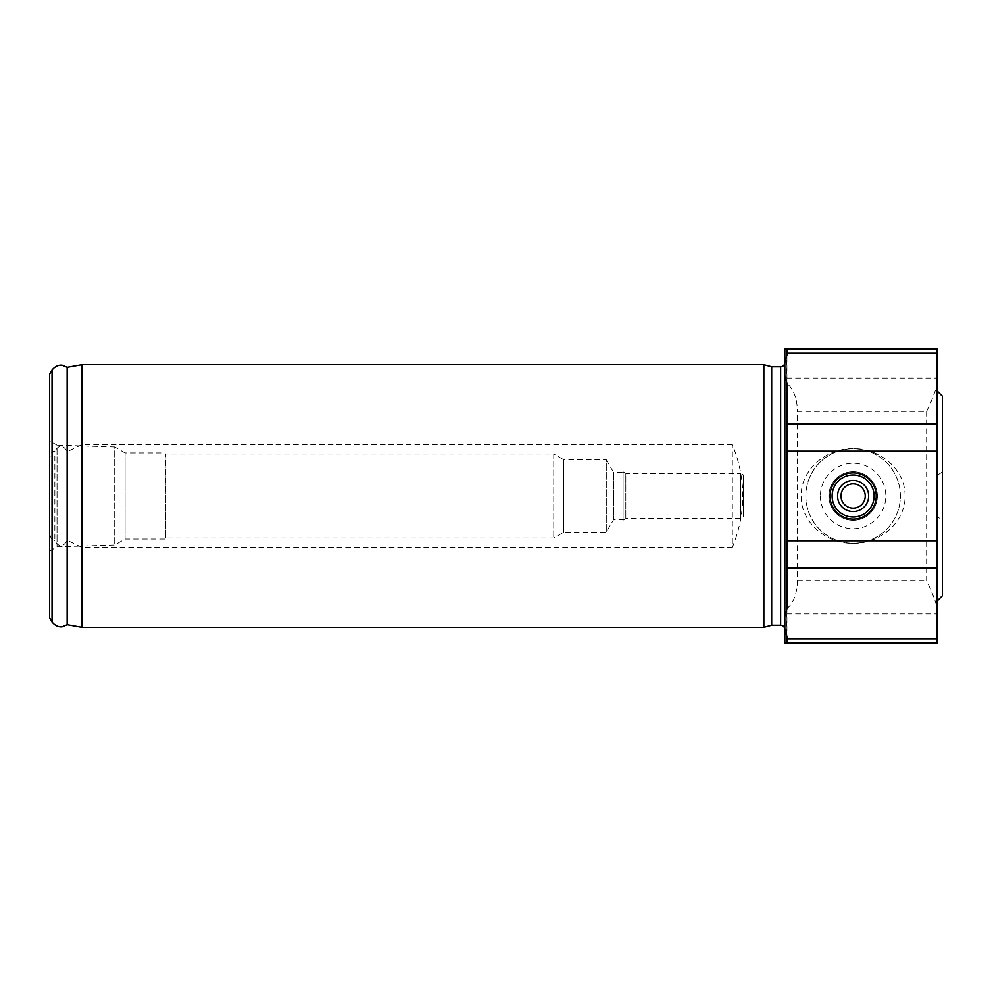 <?xml version="1.0" encoding="UTF-8"?>
<svg xmlns="http://www.w3.org/2000/svg" width="992" height="992" viewBox="0 0 992 992"><rect width="100%" height="100%" fill="white"/><g stroke="black" fill="none" stroke-linecap="round" stroke-linejoin="round"><path stroke-width="0.74" stroke-dasharray="4.96 3.72" d="M732.332 547.46C746.244 513.149 746.244 478.851 732.332 444.54L732.332 547.46L82.051 547.46L67.158 540.33C63.252 547.299 59.148 547.51 54.858 540.95L54.858 451.05L52.055 451.794L49.6 457.61L49.6 534.39L52.055 540.206L54.858 540.95M732.332 444.54L82.051 444.54L67.158 451.67C63.252 444.701 59.148 444.49 54.858 451.05M82.051 444.54L82.051 364.709M763.84 627.291L763.84 364.709M82.051 627.291L82.051 547.46M905.101 496C905.448 469.204 879.346 447.975 853.12 448.694C826.832 447.987 800.78 469.253 801.139 496C800.78 522.747 826.832 544.013 853.12 543.306C879.346 544.025 905.448 522.796 905.101 496M805.851 496A47.269 47.269 0 0 0 876.754 536.932A47.269 47.269 0 0 0 876.754 455.068A47.269 47.269 0 0 0 805.851 496A47.269 47.269 0 0 0 876.754 536.932A47.269 47.269 0 0 0 876.754 455.068A47.269 47.269 0 0 0 805.851 496M820.409 496A32.711 32.711 0 0 0 869.476 524.334A32.711 32.711 0 0 0 869.476 467.666A32.711 32.711 0 0 0 820.409 496M828.866 496A24.254 24.254 0 0 0 865.247 517.006A24.254 24.254 0 0 0 865.247 474.994A24.254 24.254 0 0 0 828.866 496A24.254 24.254 0 0 0 865.247 517.006A24.254 24.254 0 0 0 865.247 474.994A24.254 24.254 0 0 0 828.866 496M832.114 496A21.006 21.006 0 0 0 863.623 514.191A21.006 21.006 0 0 0 863.623 477.809A21.006 21.006 0 0 0 832.114 496A21.006 21.006 0 0 0 863.623 514.191A21.006 21.006 0 0 0 863.623 477.809A21.006 21.006 0 0 0 832.114 496A21.006 21.006 0 0 0 863.623 514.191A21.006 21.006 0 0 0 863.623 477.809A21.006 21.006 0 0 0 832.114 496M840.993 496A12.127 12.127 0 0 0 859.184 506.503A12.127 12.127 0 0 0 859.184 485.497A12.127 12.127 0 0 0 840.993 496M786.954 613.924L937.142 613.924L937.142 643.052L786.346 643.052L786.954 608.53C793.662 602.764 797.159 593.452 797.456 580.593L797.456 411.407L926.64 411.407C932.939 398.003 936.436 388.69 937.142 383.47L937.142 348.948L786.346 348.948L786.954 383.47C793.662 389.236 797.159 398.548 797.456 411.407M937.142 613.924L937.142 608.53C936.436 603.31 932.939 593.997 926.64 580.593L926.64 411.407M786.346 643.052L784.846 643.052L784.846 348.948L786.346 348.948M937.142 608.53L937.142 383.47M937.142 390.96L937.142 601.04L937.142 390.96M786.954 608.53L786.954 383.47M786.954 636.901L786.954 643.052M786.954 383.185L786.954 608.815M786.954 348.948L786.954 355.099M786.954 639.728L786.954 352.272M771.677 625.196L771.677 366.804M784.846 362.601L784.846 629.399L784.846 362.601M942.4 595.783L942.4 396.217M942.4 472.031L942.4 519.969L942.4 472.031L937.552 474.994L937.552 517.006L937.552 474.994L743.467 474.994L743.467 517.006L743.467 474.994L740.726 473.42L740.726 518.58L740.726 473.42L625.816 473.42L625.816 518.58L625.816 473.42L623.088 471.845L623.088 520.155L623.088 471.845M623.088 472.366L623.088 519.634L623.088 472.366L613.564 472.366L613.564 519.634L613.564 472.366L606.286 459.767L606.286 532.233L606.286 459.767L563.778 459.767L563.778 532.233L563.778 459.767L553.772 453.989L553.772 538.011L553.772 453.989L165.751 453.989L165.751 538.011L165.143 452.935L165.143 539.065L165.143 452.935L125.091 452.935L125.091 539.065L125.091 452.935L114.725 446.946L114.725 545.054L114.725 446.946L57.028 445.148L57.028 546.852L57.028 445.148L49.6 440.857L49.6 551.143L49.6 440.857M49.6 457.61L49.6 374.244M49.6 617.756L49.6 534.39M52.055 451.794L52.055 369.991M52.055 622.009L52.055 540.206M67.158 451.67L67.158 367.338M67.158 624.662L67.158 540.33M797.456 580.593L926.64 580.593M786.954 378.076L937.142 378.076M780.642 625.196L780.642 366.804M623.088 520.155L625.816 518.58L740.726 518.58L743.467 517.006L937.552 517.006L942.4 519.969M49.6 551.143L57.028 546.852L114.725 545.054L125.091 539.065L165.143 539.065L165.751 538.011L553.772 538.011L563.778 532.233L606.286 532.233L613.564 519.634L623.088 519.634"/><path stroke-width="1.49" d="M82.051 364.709L763.84 364.709L763.84 627.291L82.051 627.291L82.051 364.709L67.158 367.338L67.158 624.662L62.62 626.622C62.694 626.696 57.189 628.209 52.055 622.009L52.055 369.991L49.6 374.244L49.6 617.756L52.055 622.009M840.993 496A12.127 12.127 0 0 0 859.184 506.503A12.127 12.127 0 0 0 859.184 485.497A12.127 12.127 0 0 0 840.993 496M837.57 496A15.55 15.55 0 0 0 860.895 509.466A15.55 15.55 0 0 0 860.895 482.534A15.55 15.55 0 0 0 837.57 496M832.114 496A21.006 21.006 0 0 0 863.623 514.191A21.006 21.006 0 0 0 863.623 477.809A21.006 21.006 0 0 0 832.114 496M830.006 496A23.114 23.114 0 0 1 864.677 475.986A23.114 23.114 0 0 1 864.677 516.014A23.114 23.114 0 0 1 830.006 496M786.954 643.052L786.954 636.901L784.846 629.3L784.846 643.052L937.142 643.052L937.142 540.826L786.954 540.826L786.954 383.185L784.846 375.584L784.846 362.7L786.954 355.099L786.954 348.948L937.142 348.948L937.142 540.826M784.846 629.3L784.846 616.416L786.954 608.815L786.954 540.826M786.954 348.948L784.846 348.948L784.846 362.7M784.846 375.584L784.846 616.416M763.84 364.709L771.677 366.804L771.677 625.196L763.84 627.291M771.677 366.804L780.642 366.804L780.642 625.196C783.172 625.419 784.573 626.82 784.846 629.399M784.846 362.601C784.598 365.155 783.196 366.556 780.642 366.804M937.142 390.96L942.4 396.217L942.4 595.783L937.142 601.04M786.954 451.174L937.142 451.174M786.954 568.118L937.142 568.118M786.954 638.823L937.142 638.823M786.954 423.882L937.142 423.882M786.954 353.177L937.142 353.177M771.677 625.196L780.642 625.196M67.158 367.338L62.62 365.378C62.694 365.304 57.189 363.791 52.055 369.991M67.158 624.662L82.051 627.291"/></g></svg>
